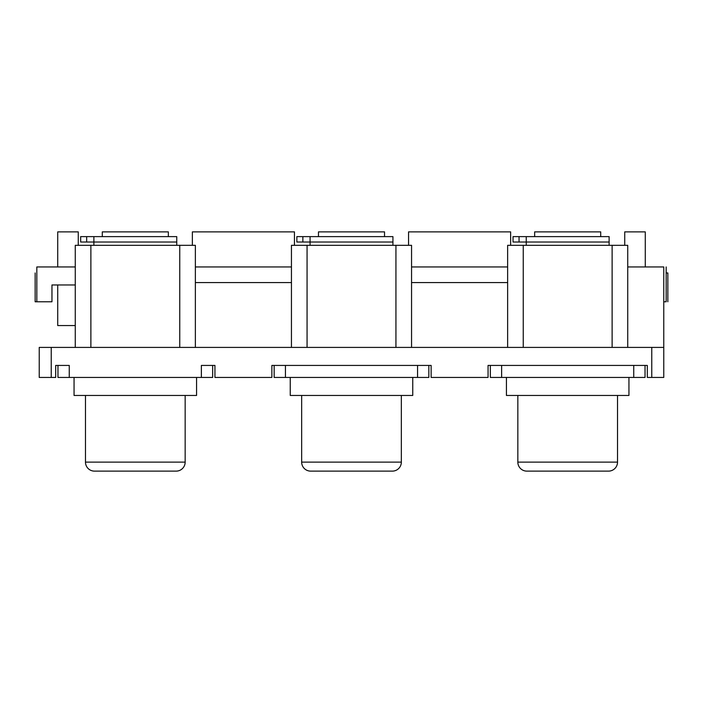 <?xml version="1.0" encoding="UTF-8"?>
<svg xmlns="http://www.w3.org/2000/svg" width="703" height="703" viewBox="0 0 703 703"><rect width="100%" height="100%" fill="white"/><g stroke="black" fill="none" stroke-linecap="round" stroke-linejoin="round"><path stroke-width="1.05" d="M36.907 301.78L35.15 301.78L35.15 272.957L35.15 301.78L36.828 301.78L36.828 266.947L75.265 266.947L36.828 266.947L36.828 301.78L51.96 301.78L51.96 284.961L75.265 284.961L51.96 284.961L51.96 301.78L36.828 301.78M527.637 471.124L608.517 471.124A9.007 9.007 0 0 0 617.524 462.117L517.839 462.117A9.007 9.007 0 0 0 526.846 471.124L607.735 471.124M311.447 471.124L392.336 471.124A9.007 9.007 0 0 0 401.343 462.117L301.657 462.117A9.007 9.007 0 0 0 310.664 471.124L391.553 471.124M95.265 471.124L176.154 471.124A9.007 9.007 0 0 0 185.161 462.117L85.476 462.117A9.007 9.007 0 0 0 94.483 471.124L175.363 471.124M526.846 471.124A9.007 9.007 0 0 1 517.839 462.117L517.839 395.455L517.839 462.117L617.524 462.117L617.524 395.455L617.524 462.117A9.007 9.007 0 0 1 608.517 471.124M310.664 471.124A9.007 9.007 0 0 1 301.657 462.117L301.657 395.455L301.657 462.117L401.343 462.117L401.343 395.455L401.343 462.117A9.007 9.007 0 0 1 392.336 471.124M94.483 471.124A9.007 9.007 0 0 1 85.476 462.117L85.476 395.455L85.476 462.117L185.161 462.117L185.161 395.455L185.161 462.117A9.007 9.007 0 0 1 176.154 471.124M506.432 377.441L506.432 395.455L628.939 395.455L628.939 377.441L628.939 395.455L506.432 395.455L506.432 377.441M290.251 377.441L290.251 395.455L412.749 395.455L412.749 377.441L412.749 395.455L290.251 395.455L290.251 377.441M74.061 377.441L74.061 395.455L196.568 395.455L196.568 377.441L196.568 395.455L74.061 395.455L74.061 377.441M39.236 347.414L663.764 347.414L663.764 377.441L663.764 347.414L39.236 347.414L39.236 377.441L39.236 347.414M411.554 347.414L411.554 245.329L291.446 245.329L291.446 347.414L291.446 245.329L395.938 245.329L395.938 347.414L395.938 245.329L411.554 245.329L411.554 347.414M195.364 347.414L195.364 245.329L179.757 245.329L179.757 347.414L179.757 245.329L75.265 245.329L75.265 347.414L75.265 245.329L195.364 245.329L195.364 347.414M510.633 245.329L510.633 231.876L408.548 231.876L408.548 245.329L408.548 231.876L510.633 231.876L510.633 245.329M384.532 236.621L384.532 231.876L318.468 231.876L318.468 236.621L318.468 231.876L384.532 231.876L384.532 236.621M294.452 245.329L294.452 231.876L192.367 231.876L192.367 245.329L192.367 231.876L294.452 231.876L294.452 245.329M168.342 236.621L168.342 231.876L102.287 231.876L102.287 236.621L102.287 231.876L168.342 231.876L168.342 236.621M78.27 245.329L78.27 231.876L57.725 231.876L57.725 266.947L57.725 231.876L78.27 231.876L78.27 245.329M645.275 266.947L645.275 231.876L624.73 231.876L624.73 245.329L624.73 231.876L645.275 231.876L645.275 266.947M600.714 236.621L600.714 231.876L534.658 231.876L534.658 236.621L534.658 231.876L600.714 231.876L600.714 236.621M57.725 325.559L75.265 325.559L57.725 325.559L57.725 284.961L57.725 325.559M645.029 377.441L490.343 377.441L490.343 365.428L490.343 377.441L501.626 377.441L501.626 365.428L488.058 365.428L501.626 365.428L501.626 377.441L633.737 377.441L633.737 365.428L633.737 377.441L645.029 377.441L645.029 365.428L647.314 365.428L647.314 377.441L663.764 377.441L651.76 377.441L651.76 347.414L651.76 377.441L647.314 377.441L647.314 365.428L645.029 365.428L645.029 377.441M428.848 377.441L274.152 377.441L274.152 365.428L274.152 377.441L285.444 377.441L285.444 365.428L271.868 365.428L285.444 365.428L285.444 377.441L417.556 377.441L417.556 365.428L417.556 377.441L428.848 377.441L428.848 365.428L431.132 365.428L431.132 377.441L488.058 377.441L488.058 365.428L488.058 377.441L431.132 377.441L431.132 365.428L428.848 365.428L428.848 377.441M212.657 377.441L57.971 377.441L57.971 365.428L57.971 377.441L201.374 377.441L201.374 365.428L201.374 377.441L212.657 377.441L212.657 365.428L214.942 365.428L214.942 377.441L271.868 377.441L271.868 365.428L271.868 377.441L214.942 377.441L214.942 365.428L201.374 365.428L212.657 365.428L212.657 377.441M663.764 266.947L663.764 347.414L663.764 266.947L627.735 266.947L663.764 266.947M627.735 245.329L507.636 245.329L507.636 347.414L507.636 245.329L612.12 245.329L612.12 347.414L612.12 245.329L627.735 245.329L627.735 347.414L627.735 245.329M411.554 266.947L507.636 266.947L411.554 266.947M195.364 266.947L291.446 266.947L195.364 266.947M39.236 377.441L55.686 377.441L55.686 365.428L57.971 365.428L55.686 365.428L55.686 377.441L51.24 377.441L51.24 347.414L51.24 377.441L39.236 377.441M69.263 365.428L57.971 365.428L69.263 365.428L69.263 377.441L69.263 365.428M285.444 365.428L428.848 365.428L285.444 365.428M501.626 365.428L645.029 365.428L501.626 365.428M90.88 347.414L90.88 245.329L90.88 347.414M307.062 347.414L307.062 245.329L307.062 347.414M523.243 347.414L523.243 245.329L523.243 347.414M666.172 301.78L666.172 266.947L666.172 301.78L663.764 301.78L666.092 301.78M667.85 301.78L667.85 272.957L666.092 272.957M176.752 245.329L176.752 242.025L93.877 242.025L93.877 245.329L93.877 242.025L86.671 242.025L86.671 236.621L93.877 236.621L93.877 242.025L86.671 242.025L86.671 236.621L80.669 236.621L80.669 242.025L86.671 242.025L80.669 242.025L80.669 236.621L93.877 236.621L93.877 242.025L176.752 242.025L176.752 245.329M176.752 236.621L176.752 242.025L176.752 236.621L93.877 236.621L176.752 236.621M392.933 245.329L392.933 242.025L310.067 242.025L310.067 245.329L310.067 242.025L302.861 242.025L302.861 236.621L310.067 236.621L310.067 242.025L302.861 242.025L302.861 236.621L296.851 236.621L296.851 242.025L302.861 242.025L296.851 242.025L296.851 236.621L310.067 236.621L310.067 242.025L392.933 242.025L392.933 245.329M392.933 236.621L392.933 242.025L392.933 236.621L310.067 236.621L392.933 236.621M609.123 245.329L609.123 242.025L526.248 242.025L526.248 245.329L526.248 242.025L519.042 242.025L519.042 236.621L526.248 236.621L526.248 242.025L519.042 242.025L519.042 236.621L513.041 236.621L513.041 242.025L519.042 242.025L513.041 242.025L513.041 236.621L526.248 236.621L526.248 242.025L609.123 242.025L609.123 245.329M609.123 236.621L609.123 242.025L609.123 236.621L526.248 236.621L609.123 236.621M195.364 282.562L291.446 282.562L195.364 282.562M411.554 282.562L507.636 282.562L411.554 282.562M667.85 272.957L666.172 272.957"/></g></svg>
